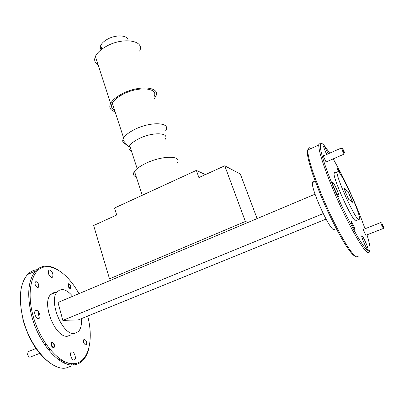<?xml version="1.0" encoding="UTF-8"?>
<svg xmlns="http://www.w3.org/2000/svg" width="404" height="404" viewBox="0 0 404 404"><rect width="100%" height="100%" fill="white"/><g stroke="black" fill="none" stroke-linecap="round" stroke-linejoin="round"><path stroke-width="0.61" d="M176.881 163.332C183.345 155.414 162.509 155.091 145.667 163.413C140.137 166.089 136.411 168.746 134.482 171.377C132.704 174.068 133.31 175.932 136.305 176.972M196.354 170.402L198.904 177.573L224.745 165.802L245.385 221.473L109.514 278.851L93.637 225.508L116.706 215.004L114.539 208.015L196.354 170.402L205.439 174.599M55.621 292.385L53.035 292.87L50.843 294.425C41.127 302.803 55.282 338.36 67.599 336.214L71.124 334.805M81.411 318.63C81.85 324.574 80.83 328.912 78.356 331.644L74.371 333.502C62.216 335.578 47.965 299.899 57.509 291.577L59.706 290.016L62.317 289.567C65.726 289.82 69.16 292.067 72.624 296.314M165.029 139.526C170.21 132.462 152.712 131.643 138.87 138.729C134.295 141.016 131.234 143.339 129.679 145.692L128.977 147.283C128.649 148.899 129.442 150.086 131.361 150.838M313.994 181.931C313.135 181.356 312.63 181.573 312.469 182.583C310.701 188.153 328.826 228.512 333.684 229.745L334.815 229.29M165.584 130.835C171.685 122.306 150.869 121.054 134.421 129.578C129.022 132.32 125.417 135.108 123.604 137.951L122.776 139.93C122.397 142.183 123.715 143.743 126.725 144.612M78.931 293.658C68.998 275.321 53.934 263.716 42.829 267.357C31.709 270.857 26.644 290.941 32.739 314.549C39.658 342.036 60.085 365.398 74.306 363.676C88.643 362.363 93.874 339.784 87.698 316.074M57.848 269.801C54.414 267.711 51.071 266.504 47.818 266.185C43.061 265.756 38.986 267.347 35.592 270.958C28.179 279.891 26.78 294.531 31.406 314.888C38.314 343.42 60.161 367.802 74.508 364.807C77.553 364.363 80.214 363.044 82.482 360.838C85.259 358.085 87.294 354.298 88.587 349.475M84.32 339.279C86.456 340.466 87.148 342.329 86.406 344.864L85.936 345.087C83.8 343.915 83.103 342.057 83.84 339.506L84.32 339.279M52.04 342.092C54.232 343.203 54.924 345.036 54.106 347.586L53.555 347.854C51.358 346.758 50.662 344.925 51.475 342.365L52.04 342.092M36.118 281.608C38.4 282.876 39.163 284.754 38.415 287.244L37.683 287.547C35.395 286.3 34.628 284.421 35.37 281.916L36.118 281.608M68.847 283.659C70.725 284.785 71.372 286.401 70.786 288.506L70.256 288.724C68.377 287.603 67.726 285.987 68.311 283.871L68.847 283.659M84.38 317.433L85.093 317.145L84.36 317.433M62.928 360.792C63.771 362.444 64.701 363.252 65.721 363.216L66.226 363.024M71.851 351.904C74.124 351.455 76.578 358.111 74.71 359.676L74.048 360.009C71.781 360.514 69.291 353.803 71.16 352.243L71.851 351.904M36.289 310.363C38.728 310.146 41.228 316.499 39.365 318.18L38.43 318.604C36.001 318.877 33.461 312.474 35.325 310.792L36.289 310.363M49.657 270.003C52.5 271.675 53.474 274.064 52.581 277.169L51.692 277.518C48.849 275.866 47.864 273.478 48.748 270.357L49.657 270.003M153.838 97.036C159.565 87.9 138.784 85.724 122.745 94.44C117.478 97.238 113.994 100.162 112.297 103.212C110.747 106.353 111.509 108.691 114.579 110.226M355.671 256.368C354.399 256.267 352.429 254.469 349.758 250.98C342.345 241.405 329.502 216.746 320.084 193.743L312.731 174.336C306.909 156.631 305.798 148.268 309.393 149.238M358.287 256.212L356.586 256.863C355.303 256.389 353.485 254.606 351.132 251.51C343.607 241.764 330.512 216.6 320.897 193.137L313.383 173.361C309.403 161.57 307.57 153.752 307.883 149.909C308.131 147.601 309.181 147.132 311.035 148.51M351.253 222.488L353.919 228.502M337.315 168.756L339.183 172.604M36.86 269.71C33.3 270.109 30.194 271.72 27.528 274.548C19.932 283.532 18.392 298.167 22.907 318.463C29.664 346.905 51.591 371.089 66.165 367.999L72.119 365.721M369.559 251.142C369.402 252.49 368.837 252.96 367.867 252.545C363.292 251.485 345.602 219.67 332.558 188.234C323.402 165.963 318.801 151.581 318.751 145.081C318.852 142.991 319.65 142.476 321.14 143.531M353.651 225.806C354.833 228.77 355.04 229.841 354.263 229.023L351.47 223.17C350.753 220.301 351.48 221.18 353.651 225.806M338.693 172.038L337.335 168.806C336.855 166.741 337.557 167.716 339.436 171.735L340.294 174.114M326.493 161.787L326.185 162.15L323.564 156.818C323.064 155.313 323.119 154.959 323.735 155.762M366.236 235.148L365.979 235.482L363.464 230.144C363.05 228.841 363.11 228.563 363.645 229.31M66.751 363.989L66.948 362.741M68.332 363.055L67.902 364.327M139.587 51.116C145.258 40.42 122.887 36.744 106.121 46.445C100.626 49.546 97.046 52.889 95.379 56.464C93.874 60.171 94.799 63.024 98.157 65.024M115.059 111.706C110.176 110.247 108.696 107.484 110.62 103.409C112.448 100.121 116.206 96.965 121.887 93.945C139.244 84.507 161.681 86.89 155.489 96.743L154.348 98.505M367.009 234.85C371.978 251.222 370.938 255.07 363.893 246.4C356.762 236.815 343.794 211.691 333.85 187.956C319.524 154.005 316.393 135.325 325.185 146.748L329.689 153.151M333.169 158.888C340.466 171.594 347.859 186.673 355.358 204.116C359.166 213.049 362.378 221.266 364.999 228.78M332.719 182.234C334.174 183.143 339.325 194.531 339.082 196.314L338.729 196.526C337.335 195.788 332.068 184.173 332.335 182.426L332.719 182.234M361.923 235.684C363.095 236.057 368.362 247.864 368.1 249.526L367.877 249.748C366.771 249.546 361.393 237.517 361.681 235.901L361.923 235.684M354.121 201.707L356.803 208.61M326.73 154.449C324.801 150.409 323.756 147.647 323.594 146.167L323.988 146.091C325.053 147.334 326.442 149.909 328.159 153.823M38.062 311.272L39.218 318.317M356.581 220.584L355.682 220.943C351.546 219.387 333.073 178.634 334.073 173.346C334.118 172.377 334.522 172.205 335.285 172.831M358.717 219.726C354.682 218.13 336.158 177.321 337.052 172.074C337.087 171.089 337.491 170.937 338.264 171.609C343.036 175.174 360.247 213.332 359.611 219.059L358.717 219.726M128.033 40.683C128.649 35.123 116.12 34.173 107.262 39.324C103.899 41.233 101.717 43.309 100.707 45.556C100.046 47.177 100.172 48.576 101.091 49.748M257.111 218.599L240.314 174.023L224.745 165.802M109.514 278.851L113.398 279.139L57.984 302.48L62.832 320.382L78.29 319.902L326.073 219.099M245.385 221.473L248.071 222.407L113.398 279.139M158.691 187.714L150.434 191.511M315.059 194.188L248.071 222.407M323.22 213.6L62.832 320.382M73.2 364.928L74.624 363.645M62.014 361.888L61.206 359.767M22.705 318.771C28.017 337.986 36.638 352.359 48.566 361.888M71.377 364.908L72.851 363.731M59.327 358.484L59.736 360.489M348.536 199.192L343.9 188.264L348.213 191.713L352.737 202.343L348.536 199.192M348.213 191.713L343.976 188.451M352.566 202.212L348.112 191.754M68.407 286.128C68.438 283.527 69.2 283.563 70.695 286.244C70.67 288.85 69.907 288.815 68.407 286.128M28.755 351.409L28.027 351.702L27.644 354.485C28.457 356.757 29.467 357.575 30.679 356.929L39.728 353.343M51.475 345.082C51.566 342.001 52.444 341.925 54.111 344.854C54.03 347.94 53.151 348.016 51.475 345.082M27.517 354.636L28.82 356.656M383.457 228.412L381.639 225.159L380.709 222.579L381.608 222.927M382.351 224.983L381.78 222.993L383.598 226.856C383.982 228.215 383.563 227.593 382.351 224.983M344.365 154.02C344.168 154.232 343.466 153.01 342.259 150.338L341.436 148L342.375 148.324M343.031 150.192L342.572 148.389L344.466 152.283C344.905 153.858 344.43 153.161 343.031 150.192M50.843 294.425L57.509 291.577M312.469 182.583L315.246 181.396M86.406 344.864L85.825 345.092M54.106 347.586L53.424 347.854M38.415 287.244L37.718 287.547M70.786 288.506L70.286 288.724M74.71 359.676L73.836 360.014M39.365 318.18L38.355 318.604M52.581 277.169L51.778 277.523M312.731 174.336L313.383 173.361M27.528 274.548L35.592 270.958M307.883 149.909L318.751 145.081M338.668 196.485L339.082 196.314M367.746 249.662L368.1 249.526M334.073 173.346L337.052 172.074M134.482 171.377L142.264 195.268M129.679 145.692L137.173 168.594M128.977 147.283L122.776 139.93M112.297 103.212L123.604 137.951M349.758 250.98L351.132 251.51M74.285 363.979L75.442 363.534M80.467 361.61L82.482 360.838M95.379 56.464L110.62 103.409M100.707 45.556L101.889 49.142M28.027 351.702L36.042 348.49M44.834 344.971L46.167 344.44M48.47 349.874L49.843 349.329M363.257 229.467L380.709 222.579M365.847 235.3L383.351 228.452M383.411 227.159L383.204 227.502M323.296 155.954L341.436 148M326.053 161.979L344.233 154.076M344.238 152.641L344.051 152.949"/></g></svg>
